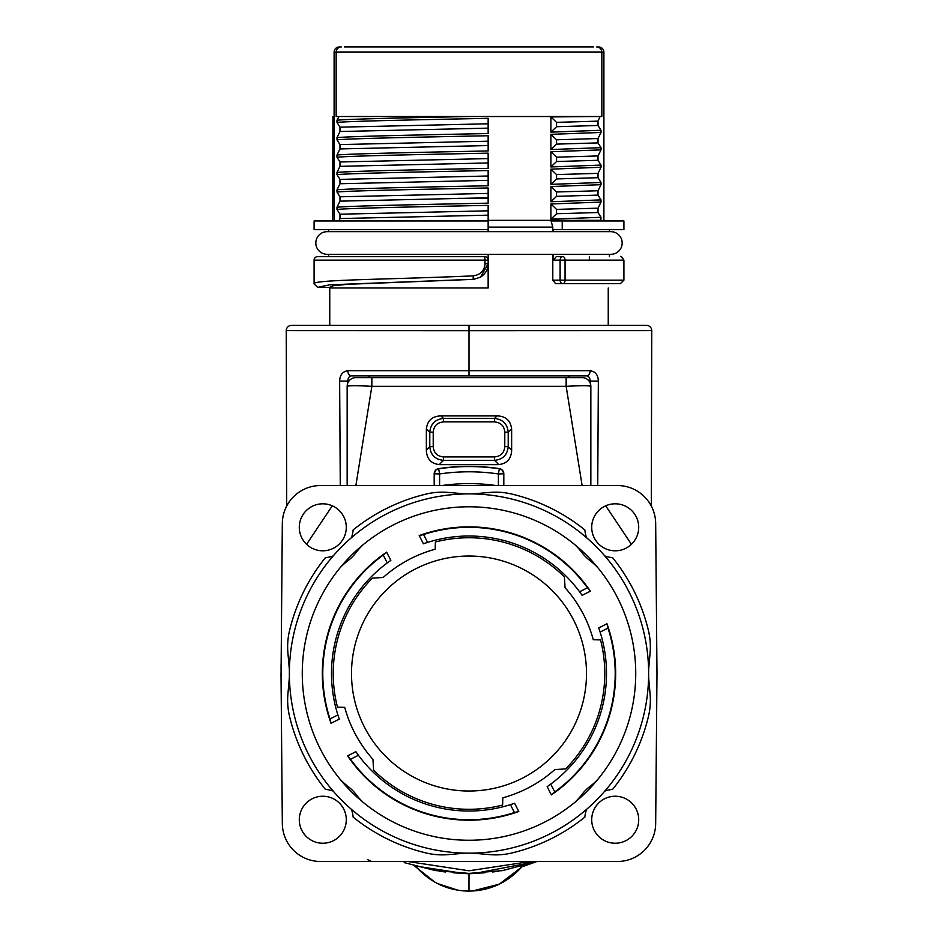 <?xml version="1.0" encoding="UTF-8"?>
<svg xmlns="http://www.w3.org/2000/svg" width="938" height="938" viewBox="0 0 938 938"><rect width="100%" height="100%" fill="white"/><g stroke="black" fill="none" stroke-linecap="round" stroke-linejoin="round"><path stroke-width="1.41" d="M344.445 46.9L593.555 46.9M600.848 220.958L601.012 217.288L598.022 212.516L598.022 208.166L601.012 202.08L601.012 199.888L598.022 195.104L598.022 190.754L601.012 184.68L601.012 182.476L598.022 177.704L598.022 173.354L601.012 167.269L601.012 165.076L598.022 160.292L598.022 155.943L601.012 149.869L601.012 147.665L598.022 142.893L598.022 138.543L601.012 132.457L601.012 130.265L598.022 125.481L598.022 121.131L600.039 116.523L601.844 116.523L601.844 52.118C601.539 48.952 599.816 47.217 596.662 46.9C599.816 47.217 601.539 48.952 601.844 52.118L603.896 52.118C603.591 48.952 601.844 47.217 598.655 46.9M603.896 52.118L603.896 220.958M339.322 46.9C336.156 47.217 334.409 48.952 334.104 52.118L336.156 52.118C336.461 48.952 338.184 47.217 341.338 46.9M332.627 220.958L332.92 116.523L334.104 116.523L334.104 52.118M550.899 116.933L556.551 122.362L556.551 126.712L550.899 132.141L550.899 116.933L600.039 116.523L336.156 116.523L336.156 52.118L601.844 52.118M339.028 116.523L336.988 120.193C350.753 118.974 408.229 117.754 469 116.523M336.988 122.397L339.978 127.169L339.978 131.519L336.988 137.605C351.973 136.245 421.443 134.896 488.147 133.536L488.147 118.34C421.443 119.689 351.973 121.049 336.988 122.397L336.988 120.193M336.988 139.809L339.978 144.581L339.978 148.931L336.988 155.005C351.973 153.656 421.443 152.296 488.147 150.948L488.147 135.74C421.443 137.1 351.973 138.449 336.988 139.809L336.988 137.605M336.988 157.209L339.978 161.981L339.978 166.343L336.988 172.416C351.973 171.056 421.443 169.708 488.147 168.348L488.147 153.152C421.443 154.5 351.973 155.86 336.988 157.209L336.988 155.005M336.988 174.62L339.978 179.393L339.978 183.742L336.988 189.816C351.973 188.468 421.443 187.108 488.147 185.759L488.147 170.552C421.443 171.912 351.973 173.26 336.988 174.62L336.988 172.416M336.988 192.02L339.978 196.792L339.978 201.154L336.988 207.228C351.973 205.868 421.443 204.519 488.147 203.159L488.147 187.963C421.443 189.312 351.973 190.672 336.988 192.02L336.988 189.816M460.675 220.958L488.147 220.524L488.147 205.363C421.443 206.723 351.973 208.072 336.988 209.432L336.988 207.228M336.988 209.432L339.978 214.204L339.978 218.554L339.028 220.958M334.104 116.523L334.104 220.958M556.551 122.362L598.022 121.131M556.551 126.712L598.022 125.481M550.899 132.141L601.012 130.265M550.899 201.764L550.899 186.556L556.551 191.985L556.551 196.335L550.899 201.764L601.012 199.888M550.899 186.556L601.012 184.68M550.899 184.364L550.899 169.157L556.551 174.585L556.551 178.935L550.899 184.364L601.012 182.476M601.012 167.269L550.899 169.157M550.899 166.952L550.899 151.745L556.551 157.174L556.551 161.524L550.899 166.952L601.012 165.076M550.899 151.745L601.012 149.869M550.899 149.552L550.899 134.345L556.551 139.774L556.551 144.124L550.899 149.552L601.012 147.665M550.899 134.345L601.012 132.457M601.012 220.336L488.147 220.336M550.899 219.175L550.899 203.968L556.551 209.397L556.551 213.747L550.899 219.175L601.012 217.288M550.899 203.968L601.012 202.08M556.551 209.397L598.022 208.166M556.551 213.747L598.022 212.516M488.147 227.125L552.799 227.125L551.075 220.958L623.911 220.958L623.911 229.669L562.225 229.669L562.225 220.958M328.57 256.649L328.57 254.304L327.139 254.304A11.315 11.315 0 0 1 315.825 242.989A11.315 11.315 0 0 1 327.139 231.674L610.861 231.674A11.315 11.315 0 0 1 622.175 242.989A11.315 11.315 0 0 1 610.861 254.304L609.43 254.304L609.43 256.649M556.269 256.649L562.894 256.649L556.269 256.649L553.514 260.131L553.514 254.304M317.572 287.345L329.824 284.8L473.866 279.301L480.537 277.132L488.147 263.695L488.147 287.978L329.754 287.978L329.754 287.345L317.572 287.345L314.089 283.862L314.089 260.131A3.482 3.482 0 0 1 317.572 256.649L484.665 256.649L485.028 260.131L488.147 260.131A3.482 3.482 0 0 0 484.665 256.649M340.271 485.532L339.65 381.156C339.861 374.989 342.581 371.507 347.81 370.721L469 370.733L469 330.704L286.254 330.633A5.218 5.218 -90 0 1 291.472 325.404L608.246 325.404L608.246 287.978M553.514 260.131L565.051 260.131L565.051 280.145L623.911 280.145L620.428 283.628L555.554 283.628L552.799 280.145L552.799 254.304M651.746 330.633L469 330.704L469 325.404L646.528 325.404A5.218 5.218 -90 0 1 651.746 330.633L651.289 506.039M286.254 330.633L286.711 506.039M306.562 544.31L332.286 505.817M466.889 873.653L468.988 873.688A52.223 52.223 0 0 1 462.669 873.313L464.767 873.524M471.111 873.653L475.332 873.313A52.223 52.223 0 0 1 469 873.688L468.988 891.1C448.317 890.807 430.847 882.881 416.578 867.298L416.179 866.888M414.877 865.938L462.669 873.313A199.888 199.888 0 0 0 475.332 873.313L536.935 861.506L502.662 870.558L469.012 873.407L435.349 870.558L404.184 862.608M414.666 865.915L417.246 866.595M439.652 871.238L445.351 872M453.429 872.797L460.863 873.243M414.338 865.797L434.904 882.177M477.125 873.243L484.676 872.797M492.72 872L498.547 871.214M501.455 870.757L502.405 870.593M520.813 866.571L523.334 865.915M521.821 866.888L536.935 861.506M472.389 891.018L499.251 884.182L521.422 867.298C507.153 882.881 489.671 890.819 468.988 891.1M605.714 505.817L631.438 544.31M347.846 382.927L347.846 381.098C347.939 378.026 349.077 376.279 351.269 375.88L469 375.88L469 370.733L590.19 370.721C595.442 371.53 598.163 375.001 598.35 381.156L597.729 485.532M590.846 386.315A8.7 8.7 0 0 0 582.135 377.615L355.865 377.615A8.7 8.7 0 0 0 347.154 386.315C348.608 385.553 356.839 385.553 371.858 386.315L566.142 386.315C581.173 385.553 589.404 385.553 590.846 386.315L590.846 485.532M407.831 861.506L469 870.792L530.169 861.506M347.154 386.315A8.7 8.7 90 0 1 355.865 377.615A8.7 8.7 90 0 0 347.154 386.315L347.154 485.532M520.977 861.506L524.694 861.506M281.013 673.531L282.326 823.552A38.294 38.294 0 0 0 320.62 861.506L617.38 861.506A38.294 38.294 0 0 0 655.674 823.552L656.987 673.519L655.674 523.498A38.294 38.294 0 0 0 617.38 485.532L320.62 485.532A38.294 38.294 0 0 0 282.326 523.498L281.037 676.392M367.426 859.525L371.53 861.506M281.06 679.452L281.095 682.594M281.095 664.104L281.048 668.958M615.211 550.805A23.497 23.497 0 0 1 591.714 527.308A23.497 23.497 0 0 1 615.211 503.812A23.497 23.497 0 0 1 638.708 527.308A23.497 23.497 0 0 1 615.211 550.805M586.578 809.342A179.65 179.65 0 0 0 465.893 493.904A179.65 179.65 0 0 0 351.422 809.342A179.65 179.65 0 0 0 586.578 809.342A30.462 30.462 0 0 0 584.866 817.115A184.505 184.505 0 0 1 511.914 852.97A69.623 69.623 0 0 1 489.648 854.612L475.074 853.334A69.623 69.623 0 0 0 472.107 853.146M648.615 676.626A69.623 69.623 0 0 0 648.815 679.593L650.093 694.179A69.623 69.623 0 0 1 648.451 716.433A184.505 184.505 0 0 1 612.584 789.386A30.462 30.462 0 0 0 604.822 791.097M604.822 555.941A30.462 30.462 0 0 0 612.584 557.653A184.505 184.505 0 0 1 648.451 630.606A69.623 69.623 0 0 1 650.093 652.871L648.815 667.457A69.623 69.623 0 0 0 648.615 670.412M472.107 493.904A69.623 69.623 0 0 0 475.074 493.705L489.648 492.427A69.623 69.623 0 0 1 511.914 494.08A184.505 184.505 0 0 1 584.866 529.935A30.462 30.462 0 0 0 586.578 537.697M351.422 537.697A30.462 30.462 0 0 0 353.134 529.935A184.505 184.505 0 0 1 426.087 494.08A69.623 69.623 0 0 1 448.352 492.427L462.926 493.705A69.623 69.623 0 0 0 465.893 493.904M289.385 670.412A69.623 69.623 0 0 0 289.185 667.457L287.907 652.871A69.623 69.623 0 0 1 289.549 630.606A184.505 184.505 0 0 1 325.416 557.653A30.462 30.462 0 0 0 333.178 555.941M333.178 791.097A30.462 30.462 0 0 0 325.416 789.386A184.505 184.505 0 0 1 289.549 716.433A69.623 69.623 0 0 1 287.907 694.179L289.185 679.593A69.623 69.623 0 0 0 289.385 676.626M465.893 853.146A69.623 69.623 0 0 0 462.926 853.334L448.352 854.612A69.623 69.623 0 0 1 426.087 852.97A184.505 184.505 0 0 1 353.134 817.115A30.462 30.462 0 0 0 351.422 809.342M615.211 843.239A23.497 23.497 0 0 1 591.714 819.73A23.497 23.497 0 0 1 615.211 796.233A23.497 23.497 0 0 1 638.708 819.73A23.497 23.497 0 0 1 615.211 843.239M322.789 550.805A23.497 23.497 0 0 1 299.292 527.308A23.497 23.497 0 0 1 322.789 503.812A23.497 23.497 0 0 1 346.286 527.308A23.497 23.497 0 0 1 322.789 550.805M322.789 843.239A23.497 23.497 0 0 1 299.292 819.73A23.497 23.497 0 0 1 322.789 796.233A23.497 23.497 0 0 1 346.286 819.73A23.497 23.497 0 0 1 322.789 843.239M469 840.26A166.741 166.741 0 0 0 575.041 802.189A69.623 69.623 0 0 0 582.029 794.357A41.776 41.776 0 0 1 589.838 786.548A69.623 69.623 0 0 0 597.67 779.56A166.741 166.741 0 0 0 597.67 567.478A69.623 69.623 0 0 0 589.838 560.502A41.776 41.776 0 0 1 582.029 552.681A69.623 69.623 0 0 0 575.041 544.849A166.741 166.741 0 0 0 362.959 544.849A69.623 69.623 0 0 0 355.971 552.681A41.776 41.776 0 0 1 348.162 560.502A69.623 69.623 0 0 0 340.33 567.478A166.741 166.741 0 0 0 340.33 779.56A69.623 69.623 0 0 0 348.162 786.548A41.776 41.776 0 0 1 355.971 794.357A69.623 69.623 0 0 0 362.959 802.189A166.741 166.741 0 0 0 469 840.26M656.881 685.068L656.94 679.124M656.987 673.519L656.952 669.931M656.917 666.086L656.893 662.474M597.67 567.478A166.741 166.741 0 0 0 575.041 544.849M575.041 802.189A166.741 166.741 0 0 0 597.67 779.56M340.33 779.56A166.741 166.741 0 0 0 362.959 802.189M362.959 544.849A166.741 166.741 0 0 0 340.33 567.478M440.942 415.909L440.063 415.909C431.586 416.578 427.025 421.15 426.356 429.627L426.356 450.932C427.025 459.409 431.586 463.982 440.063 464.65L497.937 464.65C506.414 463.982 510.976 459.409 511.644 450.932L511.644 429.627C510.976 421.15 506.414 416.578 497.937 415.909L440.942 415.909L443.498 418.477C435.197 419.298 430.624 423.87 429.792 432.184L426.38 428.783M503.812 485.532L503.812 473.796A5.218 5.218 0 0 0 499.356 468.625A207.134 207.134 0 0 0 438.644 468.625A5.218 5.218 0 0 0 434.188 473.796L434.188 485.532M504.785 432.184C504.21 425.934 500.786 422.499 494.502 421.901L443.498 421.901C437.249 422.475 433.813 425.899 433.215 432.184L433.215 446.629C433.79 452.89 437.214 456.314 443.498 456.923L494.502 456.923C500.751 456.349 504.187 452.913 504.785 446.629L504.785 432.184L508.208 432.184C507.388 423.882 502.815 419.309 494.502 418.477L497.058 415.909M577.796 375.88L351.269 375.88A5.218 3.459 -90 0 1 347.81 370.721M590.19 370.721A5.218 3.459 90 0 1 586.731 375.88C588.912 376.279 590.061 378.026 590.154 381.098L590.154 382.927M469 375.88L586.731 375.88M433.215 446.629L429.792 446.629C430.612 454.942 435.185 459.514 443.498 460.347L494.502 460.347C502.803 459.514 507.376 454.953 508.208 446.629L508.208 432.184L511.62 428.783M498.406 485.532L498.406 473.948L503.624 473.796A5.042 5.042 49.2 0 0 499.333 468.801L498.406 473.948A201.729 201.729 0 0 0 439.594 473.948L438.667 468.801A5.042 5.042 -49.2 0 0 434.376 473.796L439.594 473.948L439.594 485.532M466.421 891.053L463.22 890.865M457.908 890.209L437.425 883.526M463.689 873.419L464.333 873.489M487.69 258.396L488.147 260.131L488.147 254.304M314.089 283.862C311.756 279.618 388.977 279.559 473.162 275.866C480.479 274.799 484.442 270.742 485.028 263.695L488.147 263.695L488.147 260.131M469.012 279.536L347.412 284.32L333.295 285.738L329.754 287.345L329.754 325.404M552.799 280.145L560.115 280.145A3.482 2.779 90 0 0 562.894 283.628A3.482 2.157 -90 0 0 565.051 280.145L560.115 280.145L560.115 260.131A3.482 2.779 90 0 1 562.894 256.649L562.894 256.649A3.482 2.157 -90 0 1 565.051 260.131L623.911 260.131C621.964 256.895 620.804 255.746 620.428 256.649M488.147 229.669L488.147 220.958L314.089 220.958L314.089 229.669L488.147 229.669L488.147 231.674M328.57 231.674L328.57 229.669M552.799 231.674L552.799 227.125M562.225 229.669L553.514 229.669L553.514 231.674M339.978 218.554L488.147 215.165L488.147 210.816L339.978 214.204M339.978 201.154L488.147 197.766L488.147 193.416L339.978 196.792M339.978 183.742L488.147 180.354L488.147 176.004L339.978 179.393M339.978 166.343L488.147 162.954L488.147 158.604L339.978 161.981M339.978 148.931L488.147 145.542L488.147 141.192L339.978 144.581M339.978 131.519L488.147 128.143L488.147 123.793L339.978 127.169M556.551 139.774L598.022 138.543M556.551 144.124L598.022 142.893M556.551 157.174L598.022 155.943M556.551 161.524L598.022 160.292M556.551 174.585L598.022 173.354M556.551 178.935L598.022 177.704M556.551 191.985L598.022 190.754M556.551 196.335L598.022 195.104M373.605 770.133A135.764 135.764 0 0 0 502.627 805.062L502.815 797.816A128.811 128.811 0 0 0 554.827 769.57L565.614 768.914A135.764 135.764 0 0 0 600.543 639.904L593.285 639.716A128.811 128.811 0 0 0 565.051 587.704L564.395 576.917A135.764 135.764 0 0 0 435.373 541.988L435.185 549.234A128.811 128.811 0 0 0 383.173 577.468L372.386 578.136A135.764 135.764 0 0 0 337.457 707.146L344.715 707.334A128.811 128.811 0 0 0 372.949 759.346L373.605 770.133M469 556.035A117.496 117.496 0 0 1 586.496 673.519A117.496 117.496 0 0 1 469 791.015A117.496 117.496 0 0 1 351.504 673.519A117.496 117.496 0 0 1 469 556.035M600.121 632.106L598.737 627.932L606.956 623.735L607.976 628.108L600.121 632.106A137.511 137.511 0 0 1 550.735 784.098L554.745 791.953L551.356 794.885A146.668 146.668 0 0 0 606.956 623.735M551.356 794.885L547.159 786.665L550.735 784.098M554.745 791.953A146.211 146.211 0 0 0 607.976 628.108M510.413 804.652L514.587 803.256L518.784 811.487L514.423 812.507L510.413 804.652A137.511 137.511 0 0 1 358.422 755.266L350.566 759.264L347.635 755.876A146.668 146.668 0 0 0 518.784 811.487M347.635 755.876L355.865 751.678L358.422 755.266M350.566 759.264A146.211 146.211 0 0 0 514.423 812.507M337.879 714.932L339.263 719.118L331.044 723.304L330.024 718.942L337.879 714.932A137.511 137.511 0 0 1 387.265 562.941L383.255 555.085L386.644 552.154A146.668 146.668 0 0 0 331.044 723.304M386.644 552.154L390.841 560.385L387.265 562.941M383.255 555.085A146.211 146.211 0 0 0 330.024 718.942M427.587 542.399L423.413 543.794L419.216 535.563L423.577 534.543L427.587 542.399A137.511 137.511 0 0 1 579.578 591.784L587.434 587.786L590.365 591.175A146.668 146.668 0 0 0 419.216 535.563M590.365 591.175L582.135 595.36L579.578 591.784M587.434 587.786A146.211 146.211 0 0 0 423.577 534.543M488.147 198.328L458.248 198.328M371.858 377.615L371.858 386.315L355.877 485.532M566.142 377.615L566.142 386.315L582.123 485.532M348.901 381.098L339.65 381.156M598.35 381.156L589.099 381.098M569.929 375.88A5.218 2.251 -90 0 0 568.252 377.615M368.071 375.88A5.218 2.251 -90 0 1 369.748 377.615M494.502 456.923L494.502 460.347L498.781 464.627M443.498 456.923L443.498 460.347L439.219 464.627M433.215 432.184L429.792 432.184L429.792 446.629L426.356 450.064M443.498 421.901L443.498 418.477L494.502 418.477L494.502 421.901M504.785 446.629L508.208 446.629L511.644 450.064M503.812 473.796L503.624 485.532M495.956 485.532A189.91 189.91 0 0 0 442.044 485.532M434.376 485.532L434.188 473.796M499.356 468.625L499.333 468.801A206.946 206.946 0 0 0 438.667 468.801L438.644 468.625M473.162 275.866L473.233 279.348L468.566 279.559M485.028 263.695L485.028 260.131L314.089 260.131M589.345 256.649L589.357 259.251M327.139 254.304L610.861 254.304M435.572 470.524L434.423 473.045M503.577 473.045L502.428 470.524M488.147 263.695C488.112 269.288 485.567 273.779 480.526 277.144M473.866 279.301L473.233 279.348M623.911 280.145L623.911 260.131M609.43 231.674L609.43 229.669"/></g></svg>
